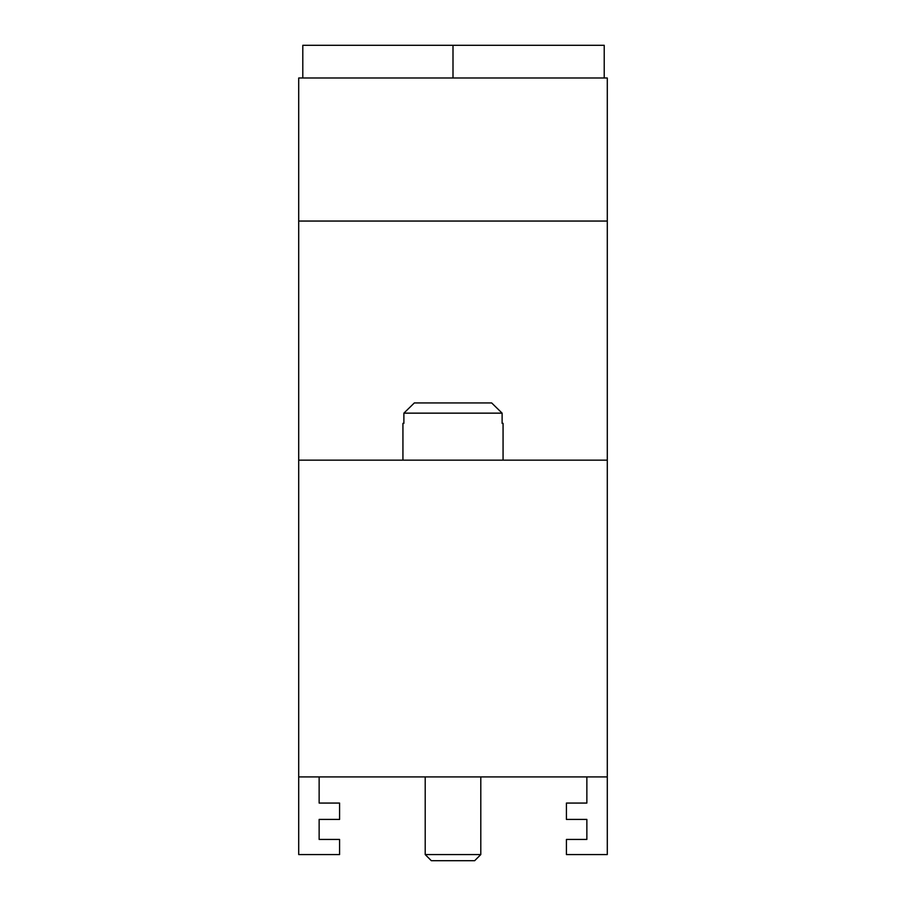 <?xml version="1.0" encoding="UTF-8"?>
<svg xmlns="http://www.w3.org/2000/svg" width="906" height="906" viewBox="0 0 906 906"><rect width="100%" height="100%" fill="white"/><g stroke="black" fill="none" stroke-linecap="round" stroke-linejoin="round"><path stroke-width="1.36" d="M453 77.995L453 45.3L604.223 45.3L604.223 77.995M298.708 221.053L298.708 776.918L607.292 776.918L607.292 77.995L298.708 77.995L298.708 221.053L607.292 221.053M586.862 776.918L586.862 803.067L566.42 803.067L566.42 819.42L586.862 819.42L586.862 839.443L566.42 839.443L566.42 854.573L607.292 854.573L607.292 776.918M298.708 460.157L607.292 460.157M302.797 77.995L302.797 45.3L453 45.3M480.792 854.573L474.665 860.7L431.335 860.7L425.208 854.573L480.792 854.573L480.792 776.918M425.208 854.573L425.208 776.918M503.068 460.157L503.068 423.362L502.117 423.362L502.117 413.147L403.883 413.147L403.883 423.362L402.932 423.362L402.932 460.157M502.117 413.147L491.652 402.932L502.117 413.147M414.348 402.932L403.883 413.147L414.348 402.932L491.652 402.932M298.708 776.918L298.708 854.573L339.58 854.573L339.58 839.443L319.139 839.443L319.139 819.42L339.58 819.42L339.58 803.067L319.139 803.067L319.139 776.918"/></g></svg>
